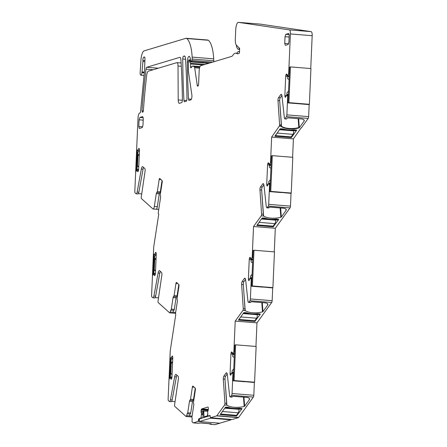 <?xml version="1.0" encoding="UTF-8"?>
<svg xmlns="http://www.w3.org/2000/svg" width="447" height="447" viewBox="0 0 447 447"><rect width="100%" height="100%" fill="white"/><g stroke="black" fill="none" stroke-linecap="round" stroke-linejoin="round"><path stroke-width="0.67" d="M234.429 353.655L232.669 353.51L233.859 352.007L234.496 352.063L234.804 345.073L235.647 344.816L256.137 346.47L254.578 382.202L253.734 382.453L244.772 381.626M281.906 95.502L280.241 97.804A2.252 0.693 -85.4 0 0 279.693 100.754L281.319 124.92A1.352 0.413 -85.4 0 1 281.269 125.853L279.565 125.719A1.352 0.413 -85.4 0 0 279.61 124.78L277.984 100.62A2.252 0.693 -85.4 0 1 278.537 97.664L280.677 94.703A3.598 1.106 -85.4 0 1 281.202 94.356A3.598 1.106 -85.4 0 1 282.001 96.127L284.286 117.187A2.699 0.827 -85.4 0 0 284.789 118.489L284.817 118.891L286.432 116.661A1.799 0.553 -85.4 0 0 286.873 114.873L287.695 96.144L286.616 95.032L285.829 96.692A1.576 0.486 -85.4 0 1 285.46 97.256L285.409 97.273A1.576 0.486 -85.4 0 1 285.354 97.278A1.576 0.486 -85.4 0 1 285.08 96.915L284.968 96.535L285.856 96.608M288.041 102.894L308.531 104.548L309.374 104.291L288.885 102.642L288.041 102.894L289.31 73.861L288.667 73.811L287.225 75.677L286.801 74.381A1.576 0.486 -85.4 0 0 286.533 74.023A1.576 0.486 -85.4 0 0 286.471 74.029L286.426 74.046A1.576 0.486 -85.4 0 0 286.058 74.61L285.901 75.074A1.576 0.486 -85.4 0 0 285.711 76.219L284.868 95.474A1.576 0.486 -85.4 0 0 284.968 96.535M288.667 73.811L290.41 33.944A4.498 1.38 -85.4 0 0 289.388 29.888L238.43 22.356A6.75 2.073 -85.4 0 0 238.385 22.35A6.75 2.073 -85.4 0 0 235.731 29.714L235.312 39.235A6.75 2.073 -85.4 0 0 236.346 45.035L239.05 47.935A1.123 0.346 -85.4 0 0 239.139 47.985A1.123 0.346 -85.4 0 0 239.184 47.98L239.396 47.946M237.094 53.193L235.943 53.098A6.509 2 -85.4 0 1 236.223 53.187L237.323 53.813A4.498 1.38 -85.4 0 0 237.513 53.875A4.498 1.38 -85.4 0 0 237.681 53.852L239.078 53.433A1.123 0.346 -85.4 0 0 239.48 52.21L239.62 48.952A1.123 0.346 -85.4 0 0 239.357 47.935A1.123 0.346 -85.4 0 0 239.318 47.941M235.943 53.098A6.509 2 -85.4 0 0 235.703 53.126L234.552 53.472A6.509 2 -85.4 0 0 233.937 53.936L232.211 56.054A4.498 1.38 -85.4 0 1 231.786 56.372L200.787 65.681A4.498 1.38 -85.4 0 0 199.183 70.57L198.608 83.729A2.252 0.693 -85.4 0 1 197.719 86.187A2.252 0.693 -85.4 0 1 197.244 85.243L194.68 67.771A2.252 0.693 -85.4 0 0 194.3 66.86L192.88 66.055A2.252 0.693 -85.4 0 0 192.786 66.022A2.252 0.693 -85.4 0 0 192.517 66.162L191.025 67.815A1.352 0.413 -85.4 0 1 190.869 67.899A1.352 0.413 -85.4 0 1 190.551 66.681L190.551 63.256L189.562 61.781L208.654 63.318M189.249 59.82L190.701 59.937L189.215 59.814L189.416 60.848A1.123 0.346 -85.4 0 0 189.562 61.781M189.215 59.814L188.757 59.943L188.433 61.038L188.416 70.106A6.75 2.073 -85.4 0 0 188.573 72.498L191.864 94.937A3.151 0.967 -85.4 0 1 191.729 98.061A3.151 0.967 -85.4 0 1 190.802 99.882L189.142 100.379A2.252 0.693 -85.4 0 1 189.059 100.391A2.252 0.693 -85.4 0 1 188.539 99.005A297.216 91.255 -85.4 0 1 187.366 62.016A4.498 1.38 -85.4 0 1 188.986 56.395L189.21 56.328A2.252 0.693 -85.4 0 1 189.293 56.316A2.252 0.693 -85.4 0 1 189.623 56.668L190.629 59.127L190.679 60.468A1.123 0.346 -85.4 0 0 190.942 61.485A1.123 0.346 -85.4 0 0 191.076 61.412L191.931 60.468A1.123 0.346 -85.4 0 0 192.238 59.038A44.996 13.818 -85.4 0 0 192.149 57.11A31.497 9.672 -85.4 0 0 186.779 38.526A9.001 2.766 -85.4 0 0 186.226 38.286A9.001 2.766 -85.4 0 0 185.896 38.325L144.124 50.863A9.001 2.766 -85.4 0 0 140.95 60.015L140.151 72.554A2.922 0.9 -85.4 0 0 140.833 75.191A2.922 0.9 -85.4 0 0 141.928 72.66L141.995 72.112A4.498 1.38 -85.4 0 1 142.017 71.906L142.917 61.479A2.252 0.693 -85.4 0 0 142.928 60.406A2.252 0.693 -85.4 0 1 143.722 57.194L144.342 57.004A2.252 0.693 -85.4 0 1 144.426 56.998A2.252 0.693 -85.4 0 1 144.951 58.987L144.543 70.078A2.252 0.693 -85.4 0 1 144.515 70.514L140.531 111.672A1.352 0.413 -85.4 0 1 140.067 112.907L139.632 113.041A4.498 1.38 -85.4 0 0 138.028 117.93L136.648 149.527L137.726 150.673L138.514 149.013L139.347 149.08M143.588 167.441A3.598 1.106 -85.4 0 0 143.057 169.178L138.849 192.182A2.699 0.827 -85.4 0 1 137.916 193.97L136.206 193.83A2.699 0.827 -85.4 0 1 136.028 193.747L135.123 192.936A1.799 0.553 -85.4 0 1 134.821 191.366L135.67 171.927L137.117 170.028L137.536 171.324A1.576 0.486 -85.4 0 0 137.81 171.682A1.576 0.486 -85.4 0 0 137.866 171.676L137.916 171.659A1.576 0.486 -85.4 0 0 138.285 171.1L138.436 170.637A1.576 0.486 -85.4 0 0 138.631 169.486L139.47 150.237A1.576 0.486 -85.4 0 0 139.375 149.175L139.257 148.79A1.576 0.486 -85.4 0 0 138.989 148.432A1.576 0.486 -85.4 0 0 138.933 148.438L138.883 148.449A1.576 0.486 -85.4 0 0 138.514 149.013M136.206 193.83A2.699 0.827 -85.4 0 0 137.145 192.042L141.347 169.039A3.598 1.106 -85.4 0 1 142.593 166.653A3.598 1.106 -85.4 0 1 142.839 166.77L144.772 168.508A2.252 0.693 -85.4 0 1 145.074 171.201L141.269 196.998A1.352 0.413 -85.4 0 0 141.453 198.619L152.885 208.878A3.375 1.034 -85.4 0 0 153.109 208.989A3.375 1.034 -85.4 0 0 154.327 206.469L156.294 193.624A1.352 0.413 -85.4 0 1 156.78 192.618A1.352 0.413 -85.4 0 1 156.808 192.623L157.316 191.623L160.305 191.864A1.352 0.413 94.6 0 1 159.819 192.869A1.352 0.413 94.6 0 1 159.797 192.864L156.858 192.629M159.819 192.869L156.808 192.623M160.367 271.413A3.598 1.106 -85.4 0 0 159.83 273.145L155.629 296.154A2.699 0.827 -85.4 0 1 154.696 297.942L152.986 297.803A2.699 0.827 -85.4 0 1 152.801 297.719L151.896 296.903A1.799 0.553 -85.4 0 1 151.6 295.338L152.461 275.575L153.897 274L154.316 275.296A1.576 0.486 -85.4 0 0 154.584 275.654A1.576 0.486 -85.4 0 0 154.645 275.648L154.696 275.631A1.576 0.486 -85.4 0 0 155.064 275.067L155.215 274.603A1.576 0.486 -85.4 0 0 155.405 273.458L156.249 254.203A1.576 0.486 -85.4 0 0 156.154 253.142L156.037 252.762A1.576 0.486 -85.4 0 0 155.768 252.399A1.576 0.486 -85.4 0 0 155.707 252.404L155.657 252.421A1.576 0.486 -85.4 0 0 155.288 252.985L154.74 254.572L153.41 253.823L153.695 247.28A1.799 0.553 -85.4 0 1 153.757 246.655L158.741 214.141L158.484 213.906A1.352 0.413 -85.4 0 1 158.305 212.264L160.574 197.468A1.352 0.413 -85.4 0 0 160.456 195.898A1.352 0.413 -85.4 0 1 160.339 194.333L162.2 182.175A1.352 0.413 -85.4 0 0 162.026 180.532L159.758 178.498A1.352 0.413 -85.4 0 0 159.668 178.459A1.352 0.413 -85.4 0 0 159.182 179.465L157.316 191.623M152.986 297.803A2.699 0.827 -85.4 0 0 153.919 296.015L158.126 273.011A3.598 1.106 -85.4 0 1 159.372 270.625A3.598 1.106 -85.4 0 1 159.613 270.737L161.551 272.474A2.252 0.693 -85.4 0 1 161.853 275.173L158.048 300.971A1.352 0.413 -85.4 0 0 158.227 302.585L169.631 312.827A1.352 0.413 -85.4 0 0 169.726 312.872A1.352 0.413 -85.4 0 0 170.184 312.023L170.726 310.101A1.352 0.413 -85.4 0 0 170.815 310.145A1.352 0.413 -85.4 0 0 171.302 309.14L173.073 297.596A1.352 0.413 -85.4 0 1 173.559 296.59A1.352 0.413 -85.4 0 1 173.581 296.596L174.095 295.59L177.085 295.83A1.352 0.413 94.6 0 1 176.599 296.842A1.352 0.413 94.6 0 1 176.571 296.836L173.637 296.596M176.599 296.842L173.581 296.596M176.911 375.178A3.598 1.106 -85.4 0 0 176.381 376.916L172.173 399.92A2.699 0.827 -85.4 0 1 171.24 401.708L169.53 401.574A2.699 0.827 -85.4 0 1 169.352 401.484L168.43 400.663A1.799 0.553 -85.4 0 1 168.133 399.093L169 379.212L170.43 377.637L171.877 377.749L170.447 377.637L170.855 378.933A1.576 0.486 -85.4 0 0 171.123 379.291A1.576 0.486 -85.4 0 0 171.184 379.285L171.235 379.268A1.576 0.486 -85.4 0 0 171.603 378.71L171.754 378.24A1.576 0.486 -85.4 0 0 171.944 377.095L172.788 357.846A1.576 0.486 -85.4 0 0 172.693 356.779L172.576 356.399A1.576 0.486 -85.4 0 0 172.302 356.036A1.576 0.486 -85.4 0 0 172.246 356.047L172.196 356.058A1.576 0.486 -85.4 0 0 171.827 356.622L171.279 358.209L169.949 357.46L170.223 351.169A1.799 0.553 -85.4 0 1 170.285 350.549L175.76 314.621A1.352 0.413 -85.4 0 1 175.582 312.978L177.353 301.434A1.352 0.413 -85.4 0 0 177.235 299.87A1.352 0.413 -85.4 0 1 177.113 298.305L178.979 286.147A1.352 0.413 -85.4 0 0 178.8 284.504L176.537 282.47A1.352 0.413 -85.4 0 0 176.442 282.426A1.352 0.413 -85.4 0 0 175.956 283.437L174.095 295.59M169.53 401.574A2.699 0.827 -85.4 0 0 170.469 399.78L174.671 376.776A3.598 1.106 -85.4 0 1 175.917 374.39A3.598 1.106 -85.4 0 1 176.163 374.508L178.096 376.245A2.252 0.693 -85.4 0 1 178.398 378.944L174.593 404.736A1.352 0.413 -85.4 0 0 174.771 406.357L186.053 416.481A1.352 0.413 -85.4 0 0 186.142 416.52A1.352 0.413 -85.4 0 0 186.6 415.676L187.142 413.754A1.352 0.413 -85.4 0 0 187.232 413.799A1.352 0.413 -85.4 0 0 187.718 412.788L189.489 401.25A1.352 0.413 -85.4 0 1 189.975 400.244A1.352 0.413 -85.4 0 1 190.003 400.244L190.511 399.244L193.501 399.484A1.352 0.413 94.6 0 1 193.015 400.49A1.352 0.413 94.6 0 1 192.987 400.484L190.053 400.249M193.015 400.49L190.003 400.244M197.647 423.203L197.714 423.248A1.799 0.553 -85.4 0 0 197.753 423.259L193.255 422.896A1.799 0.553 -85.4 0 1 193.138 422.84L192.271 422.063A1.352 0.413 -85.4 0 1 192.07 420.588L192.176 418.275A1.352 0.413 -85.4 0 1 191.998 416.632L193.769 405.088A1.352 0.413 -85.4 0 0 193.652 403.524A1.352 0.413 -85.4 0 1 193.534 401.954L195.395 389.801A1.352 0.413 -85.4 0 0 195.216 388.158L192.953 386.124A1.352 0.413 -85.4 0 0 192.864 386.079A1.352 0.413 -85.4 0 0 192.378 387.085L190.511 399.244M193.255 422.896A1.799 0.553 -85.4 0 0 193.322 422.89L198.166 421.437L198.518 419.789L199.368 419.856M232.138 419.498L210.403 417.755L210.012 415.459L207.944 416.073L207.821 415.805L207.665 411.843L208.19 410.173A1.576 0.486 -85.4 0 0 208.38 409.022L208.386 408.865A1.576 0.486 -85.4 0 0 208.291 407.804L208.173 407.424A1.576 0.486 -85.4 0 0 207.905 407.061A1.576 0.486 -85.4 0 0 207.849 407.066L201.77 408.893A1.576 0.486 -85.4 0 0 201.401 409.458L201.245 409.921A1.576 0.486 -85.4 0 0 201.055 411.067L201.049 411.223A1.576 0.486 -85.4 0 0 201.144 412.285L201.53 413.682L201.021 417.85L198.837 418.811L198.518 419.789M210.403 417.755L216.65 415.889A1.799 0.553 -85.4 0 0 216.845 415.721L224.601 404.999A1.352 0.413 -85.4 0 0 224.93 403.228L223.304 379.062A2.252 0.693 -85.4 0 1 223.852 376.106L225.992 373.144A3.598 1.106 -85.4 0 1 226.523 372.804A3.598 1.106 -85.4 0 1 227.322 374.569L229.602 395.629A2.699 0.827 -85.4 0 0 230.205 396.958A2.699 0.827 -85.4 0 0 230.596 396.701L231.602 395.31A1.799 0.553 -85.4 0 0 232.043 393.522L232.909 373.759L233.546 373.809L234.496 352.063M232.669 353.51L232.004 352.292A1.576 0.486 -85.4 0 0 231.736 351.929A1.576 0.486 -85.4 0 0 231.675 351.934L231.624 351.951A1.576 0.486 -85.4 0 0 231.255 352.515L231.105 352.979A1.576 0.486 -85.4 0 0 230.915 354.125L230.071 373.379A1.576 0.486 -85.4 0 0 230.166 374.441L230.283 374.826A1.576 0.486 -85.4 0 0 230.551 375.184A1.576 0.486 -85.4 0 0 230.613 375.178L230.663 375.162A1.576 0.486 -85.4 0 0 231.032 374.597L231.58 373.016L232.909 373.759M243.906 292.986L245.207 310.637L242.928 310.419L235.206 321.102L233.859 352.007M242.928 310.419A1.352 0.413 -85.4 0 0 243.257 308.642L241.637 284.482A2.252 0.693 -85.4 0 1 242.185 281.526L244.325 278.565A3.598 1.106 -85.4 0 1 244.85 278.218A3.598 1.106 -85.4 0 1 245.649 279.99L247.934 301.049A2.699 0.827 -85.4 0 0 248.532 302.379A2.699 0.827 -85.4 0 0 248.929 302.116L249.929 300.73A1.799 0.553 -85.4 0 0 250.376 298.942L251.236 279.179L251.879 279.23L253.136 250.488L253.98 250.236L274.469 251.885L272.91 287.617L272.061 287.874L263.104 287.041M250.75 259.003L252.756 259.165L250.75 259.003L250.337 257.707A1.576 0.486 -85.4 0 0 250.063 257.349A1.576 0.486 -85.4 0 0 250.007 257.355L249.957 257.371A1.576 0.486 -85.4 0 0 249.588 257.936L249.437 258.4A1.576 0.486 -85.4 0 0 249.242 259.545L248.403 278.799A1.576 0.486 -85.4 0 0 248.498 279.861L248.616 280.241A1.576 0.486 -85.4 0 0 248.884 280.604A1.576 0.486 -85.4 0 0 248.945 280.599L248.99 280.582A1.576 0.486 -85.4 0 0 249.359 280.018L249.907 278.436L251.912 278.503L250.169 278.364L251.236 279.179M263.277 214.934L263.601 216.024L261.26 215.834L253.538 226.517L252.186 257.427L250.756 259.003M261.26 215.834A1.352 0.413 -85.4 0 0 261.59 214.063L259.964 189.902A2.252 0.693 -85.4 0 1 260.512 186.947L262.657 183.985A3.598 1.106 -85.4 0 1 263.182 183.639A3.598 1.106 -85.4 0 1 263.981 185.41L266.267 206.469A2.699 0.827 -85.4 0 0 266.865 207.799A2.699 0.827 -85.4 0 0 267.261 207.537L268.261 206.151A1.799 0.553 -85.4 0 0 268.708 204.363L269.569 184.6L270.212 184.65L271.463 155.908L272.312 155.657L292.802 157.305L291.237 193.037L290.394 193.294L281.437 192.461M269.077 164.423L271.083 164.585L269.077 164.423L268.664 163.127A1.576 0.486 -85.4 0 0 268.396 162.769A1.576 0.486 -85.4 0 0 268.34 162.775L268.289 162.792A1.576 0.486 -85.4 0 0 267.921 163.351L267.764 163.82A1.576 0.486 -85.4 0 0 267.574 164.965L266.73 184.22A1.576 0.486 -85.4 0 0 266.831 185.281L266.943 185.661A1.576 0.486 -85.4 0 0 267.217 186.025A1.576 0.486 -85.4 0 0 267.272 186.019L267.323 186.002A1.576 0.486 -85.4 0 0 267.692 185.438L268.239 183.851L270.239 183.924L268.496 183.784L269.569 184.6M279.565 125.719L271.642 137.117L270.519 162.848L269.088 164.423M139.38 128.468L138.793 126.518L139.084 119.813L139.861 117.455L142.677 116.611L143.263 118.561L142.973 125.261L142.196 127.618L139.296 128.473M186.159 101.279A2.252 0.693 -85.4 0 0 186.969 98.452A279.604 85.846 -85.4 0 0 185.505 58.641A4.498 1.38 -85.4 0 0 184.466 55.976A4.498 1.38 -85.4 0 0 184.304 55.992L183.561 56.216A2.252 0.693 -85.4 0 0 182.75 58.993A297.216 91.255 -85.4 0 0 183.952 100.379A2.252 0.693 -85.4 0 0 184.477 101.765A2.252 0.693 -85.4 0 0 184.561 101.76L186.159 101.279M288.773 33.497L289.203 35.436L288.913 42.135L288.136 44.493L285.32 45.343L284.733 43.387L285.024 36.688L285.801 34.33L288.701 33.475M181.292 66.279L178.018 66.016A4.498 1.38 -85.4 0 0 176.951 62.636A4.498 1.38 -85.4 0 0 176.788 62.658L148.225 71.229A4.498 1.38 -85.4 0 0 146.7 75.107A274.48 84.271 -85.4 0 0 143.364 110.722A1.352 0.413 -85.4 0 1 142.895 112.063L142.275 112.236M142.325 112.231L141.967 110.89L143.336 111.001M158.333 68.195L146.756 67.262A2.252 0.693 -85.4 0 0 145.996 69.156A278.978 85.656 -85.4 0 0 141.967 110.89M146.756 67.262L179.716 57.367A4.498 1.38 -85.4 0 1 179.884 57.35A4.498 1.38 -85.4 0 1 180.923 60.015A279.604 85.846 -85.4 0 1 182.387 99.832A2.252 0.693 -85.4 0 1 181.577 102.654L179.431 103.296A4.498 1.38 -85.4 0 1 179.264 103.313A4.498 1.38 -85.4 0 1 178.202 99.932L178.018 66.016M301.339 127.591L293.411 138.872L292.606 157.294M291.042 193.098L290.477 206.117L268.708 204.363M288.633 209.554L288.617 209.548A2.699 0.827 -85.4 0 0 288.633 209.554A2.699 0.827 -85.4 0 0 289.03 209.291L290.03 207.905A1.799 0.553 -85.4 0 0 290.477 206.117M253.538 226.517L275.307 228.272L283.029 217.588A1.352 0.413 -85.4 0 0 283.275 216.935M275.307 228.272L274.279 251.873M272.715 287.678L272.145 300.697L250.376 298.942M270.301 304.133L270.284 304.133A2.699 0.827 -85.4 0 0 270.301 304.133A2.699 0.827 -85.4 0 0 270.698 303.871L271.703 302.485A1.799 0.553 -85.4 0 0 272.145 300.697M235.206 321.102L256.975 322.857L264.697 312.174A1.352 0.413 -85.4 0 0 264.948 311.514M256.975 322.857L255.947 346.453M254.382 382.258L253.812 395.277L232.043 393.522M251.974 398.713L251.957 398.713A2.699 0.827 -85.4 0 0 251.974 398.713A2.699 0.827 -85.4 0 0 252.365 398.45L253.371 397.065A1.799 0.553 -85.4 0 0 253.812 395.277M216.65 415.889L238.419 417.643A1.799 0.553 -85.4 0 0 238.614 417.476L246.37 406.753A1.352 0.413 -85.4 0 0 246.615 406.099M238.419 417.643L232.205 419.504L210.436 417.749M214.962 424.633A1.799 0.553 -85.4 0 0 215.024 424.65A1.799 0.553 -85.4 0 0 215.091 424.644L220.002 423.147M238.43 22.356L260.199 24.11A6.75 2.073 -85.4 0 0 260.154 24.104A6.75 2.073 -85.4 0 0 260.115 24.104M260.199 24.11L311.157 31.642L289.388 29.888M310.743 68.547L312.179 35.699A4.498 1.38 -85.4 0 0 311.157 31.642M301.362 127.876L308.201 118.416A1.799 0.553 -85.4 0 0 308.642 116.628L309.179 104.352M279.699 129.412A2.922 0.9 94.6 0 0 280.023 129.144L280.33 128.714M290.455 129.988L295.813 130.418L296.165 129.932M239.48 52.226A6.75 2.073 -85.4 0 0 238.648 51.517A6.75 2.073 -85.4 0 0 237.217 52.93L237.05 53.294L237.916 53.785M213.672 61.809A1.123 0.346 -85.4 0 0 213.795 60.775A44.996 13.818 -85.4 0 0 213.705 58.848A31.497 9.672 -85.4 0 0 208.336 40.264A9.001 2.766 -85.4 0 0 207.782 40.023L186.226 38.286M144.364 72.096L142.017 71.906M141.727 193.897L138.369 193.629M158.741 209.419L156.21 209.218A3.375 1.034 -85.4 0 0 157.316 206.71L154.327 206.469M159.73 192.864A1.352 0.413 -85.4 0 0 159.283 193.864L157.316 206.71M160.305 191.864L162.037 180.549M158.506 297.87L155.148 297.596M175.66 312.464L170.184 312.023M173.542 310.363L173.168 312.263M173.715 310.341A1.352 0.413 -85.4 0 0 173.805 310.386A1.352 0.413 -85.4 0 0 174.291 309.38L171.302 309.14M176.509 296.83A1.352 0.413 -85.4 0 0 176.062 297.836L174.291 309.38M177.085 295.83L178.817 284.521M175.051 401.635L171.693 401.367M192.076 416.118L186.6 415.676M189.964 414.017L189.589 415.917M190.131 413.995A1.352 0.413 -85.4 0 0 190.221 414.039A1.352 0.413 -85.4 0 0 190.707 413.034L187.718 412.788M192.925 400.484A1.352 0.413 -85.4 0 0 192.478 401.49L190.707 413.034M193.501 399.484L195.233 388.175M215.024 424.65L210.531 424.287A1.799 0.553 -85.4 0 1 210.487 424.281L210.392 424.231A2.252 0.486 8.7 0 0 207.721 423.56L199.742 422.918M197.753 423.259A1.799 0.553 -85.4 0 0 197.82 423.253L193.322 422.89M211.235 423.851L201.608 422.929L197.825 423.248M211.219 423.817L210.604 424.281L210.693 423.678M200.871 418.196L201.513 418.252L199.407 418.912L199.289 421.56L219.779 423.214L231.06 419.828L210.571 418.174L199.289 421.56M201.513 418.252L210.163 415.654M226.607 404.155L226.903 405.183A13.499 5.8 175.8 0 0 243.744 406.541A13.499 5.8 175.8 0 0 244.168 406.435A0.9 0.386 175.8 0 0 244.638 406.172L249.365 399.635A4.498 1.933 175.8 0 0 249.582 398.964A4.498 1.933 175.8 0 0 249.119 398.193A4.498 1.933 175.8 0 0 246.487 397.366L233.58 396.327A0.9 0.386 175.8 0 0 232.446 396.645L230.596 396.701M246.37 406.753L252.365 398.45M225.998 407.128L225.428 407.284L220.131 414.637L236.502 416.023L242.078 408.625L239.866 408.245A1.576 0.676 175.8 0 0 239.218 408.256A13.946 5.99 175.8 0 1 228.478 407.39A1.576 0.676 175.8 0 0 227.914 407.284L225.998 407.128M226.579 404.356L226.668 404.993L226.579 404.356A1.352 0.413 -85.4 0 0 226.635 403.362L224.93 403.228M227.221 373.943L225.562 376.245A2.252 0.693 -85.4 0 0 225.009 379.201L226.635 403.356M230.205 396.958L231.909 397.098A2.699 0.827 -85.4 0 0 232.306 396.835M254.578 382.202L234.088 380.548L233.245 380.805L244.766 381.732M233.245 380.805L233.546 373.809M264.697 312.174L270.698 303.871M248.532 302.379L250.242 302.518A2.699 0.827 -85.4 0 0 250.611 302.289A2.699 0.827 -85.4 0 0 250.638 302.256L250.75 302.099A0.9 0.386 175.8 0 1 251.885 301.781L264.792 302.826A4.498 1.933 175.8 0 1 267.373 303.602L267.703 303.859M245.207 310.637A13.499 5.8 175.8 0 0 262.473 311.889A0.9 0.386 175.8 0 0 262.948 311.632A0.9 0.386 175.8 0 0 262.97 311.593L267.697 305.055A4.498 1.933 175.8 0 0 267.915 304.379A4.498 1.933 175.8 0 0 267.451 303.614L267.373 303.602M244.302 312.582L243.732 312.744L238.435 320.091L254.807 321.477L260.383 314.085L258.176 313.699A1.576 0.676 175.8 0 0 257.528 313.71A13.946 5.99 175.8 0 1 246.783 312.844A1.576 0.676 175.8 0 0 246.219 312.738L244.302 312.582M245.146 310.598L244.889 309.883A1.352 0.413 -85.4 0 0 244.973 309.218A1.352 0.413 -85.4 0 0 244.967 308.782L243.257 308.642M245.554 279.364L243.889 281.666A2.252 0.693 -85.4 0 0 243.866 281.705A2.252 0.693 -85.4 0 0 243.341 284.616L244.967 308.782M272.91 287.617L252.421 285.968L251.572 286.22L263.099 287.153M251.572 286.22L251.879 279.23M252.186 257.427L252.829 257.483M263.601 216.024A13.499 5.8 175.8 0 0 280.37 217.376L281.275 216.644L281.314 217.002L286.03 210.476A4.498 1.933 175.8 0 0 286.035 210.464A4.498 1.933 175.8 0 0 286.259 209.788A4.498 1.933 175.8 0 0 283.163 208.19L270.251 207.151A0.9 0.386 175.8 0 0 269.116 207.469L267.261 207.537M283.029 217.588L289.03 209.291M281.275 216.644L280.409 217.382A13.499 5.8 175.8 0 0 280.828 217.276A0.9 0.386 175.8 0 0 281.303 217.013M262.668 217.952L262.104 218.108L256.801 225.461L273.178 226.847L278.749 219.449L276.542 219.069A1.576 0.676 175.8 0 0 275.894 219.08A13.946 5.99 175.8 0 1 265.155 218.214A1.576 0.676 175.8 0 0 264.59 218.108L262.668 217.952M263.249 215.147L263.344 215.812L263.249 215.147A1.352 0.413 -85.4 0 0 263.3 214.202L261.59 214.063M263.886 184.784L262.221 187.086A2.252 0.693 -85.4 0 0 261.657 189.712A2.252 0.693 -85.4 0 0 261.674 190.036L263.3 214.202M266.865 207.799L268.569 207.933A2.699 0.827 -85.4 0 0 268.965 207.676M291.237 193.037L270.753 191.389L269.904 191.64L281.431 192.568M269.904 191.64L270.212 184.65M270.519 162.848L271.161 162.898M271.642 137.117L293.411 138.872M210.531 424.287A1.799 0.553 -85.4 0 0 210.598 424.281L215.091 424.644M281.269 125.853L281.286 126.277A0.911 0.391 -4.2 0 0 281.247 126.412A0.911 0.391 -4.2 0 0 281.353 126.579L281.292 125.713M281.353 126.579L281.582 126.741A13.499 5.8 -4.2 0 0 289.136 128.853A13.499 5.8 -4.2 0 0 298.847 127.987A0.911 0.391 -4.2 0 0 299.322 127.73L304.049 121.193A4.504 1.933 -4.2 0 0 304.267 120.517A4.504 1.933 -4.2 0 0 301.172 118.924L288.259 117.885A0.9 0.386 -4.2 0 0 287.125 118.198L286.527 119.031L284.817 118.891M279.962 104.76L281.582 126.741M296.758 130.183L294.551 129.803A1.581 0.676 -4.2 0 0 293.902 129.809A13.952 5.99 -4.2 0 1 288.376 129.909A13.952 5.99 -4.2 0 1 283.163 128.943A1.581 0.676 -4.2 0 0 282.599 128.837L280.113 128.842L274.966 136.274L291.187 137.575L291.438 137.095L291.472 137.497L296.747 130.049M274.966 136.274L274.944 135.989M210.481 423.65L210.392 424.231M225.282 383.196L226.903 405.183L224.601 404.999M267.602 303.787L267.697 305.055M261.825 192.311L263.574 216.007M210.487 424.281L210.582 423.661M236.357 45.046A4.498 1.38 -85.4 0 0 236.849 47.455L237.413 48.511A6.75 2.073 -85.4 0 0 238.251 49.248A6.75 2.073 -85.4 0 0 239.531 48.131M279.587 129.569L293.69 130.703A1.352 0.413 94.6 0 1 293.69 130.563M275.346 135.43L277.174 133.089L292.964 134.357A2.922 0.9 94.6 0 0 293.696 130.876L279.47 129.731M277.47 132.491A2.922 0.9 94.6 0 1 277.174 133.089M295.813 130.418A2.922 0.9 94.6 0 1 295.383 130.697L279.682 129.434M275.358 135.592L291.153 136.866L292.964 134.357M261.568 218.851L275.67 219.985A1.352 0.413 94.6 0 1 275.67 219.846M257.327 224.718L259.148 222.371L274.944 223.645A2.922 0.9 94.6 0 0 275.676 220.159L261.45 219.013M259.45 221.779A2.922 0.9 94.6 0 1 259.148 222.371M262.322 217.985L262.003 218.427A2.922 0.9 94.6 0 1 261.679 218.7M272.245 219.253L277.794 219.7L278.157 219.198M277.794 219.7A2.922 0.9 94.6 0 1 277.363 219.98L261.663 218.717M257.338 224.88L273.134 226.148L274.944 223.645M224.908 408.01L239.011 409.145A1.352 0.413 94.6 0 1 239.005 409.005M220.667 413.877L222.489 411.531L238.285 412.804A2.922 0.9 94.6 0 0 239.011 409.318L224.791 408.172M222.79 410.938A2.922 0.9 94.6 0 1 222.489 411.531M225.651 407.161L225.338 407.586A2.922 0.9 94.6 0 1 225.014 407.86M235.776 408.429L241.134 408.86L241.486 408.374M241.134 408.86A2.922 0.9 94.6 0 1 240.704 409.145L225.003 407.876M220.678 414.039L236.469 415.313L238.285 412.804M243.235 313.431L257.338 314.565A1.352 0.413 94.6 0 1 257.338 314.425M238.994 319.298L240.821 316.951L256.612 318.225A2.922 0.9 94.6 0 0 257.343 314.738L243.118 313.593M241.123 316.359A2.922 0.9 94.6 0 1 240.821 316.951M243.956 312.615L243.671 313.006A2.922 0.9 94.6 0 1 243.347 313.28L259.036 314.559A2.922 0.9 94.6 0 0 259.461 314.28L259.791 313.833M239.005 319.46L254.801 320.728L256.612 318.225M279.593 126.121L281.303 126.261M291.472 137.497L291.187 137.575M288.421 94.211L286.868 94.675L286.952 92.797L288.561 91.015M286.868 94.675L288.393 94.798M289.198 76.342L287.65 76.811L287.566 78.689L289.058 79.544M288.885 102.642L290.444 66.91L310.933 68.559L309.374 104.291M289.31 73.861L289.6 67.162L290.444 66.91M139.313 153.824L137.961 155.327L139.246 155.427M138.637 169.29L137.05 169.765L137.832 151.896L139.419 151.421M138.743 166.887L137.486 166.167L138.771 166.273M137.961 155.327L137.486 166.167M137.05 169.765L138.598 169.888M135.368 178.839L136.927 143.107M137.257 150.326L136.363 170.737M270.284 182.957L268.731 183.421L268.815 181.543L270.424 179.755M268.731 183.421L270.256 183.544M271.066 165.088L269.513 165.558L269.429 167.435L270.927 168.29M270.753 191.389L272.312 155.657M156.092 257.796L154.735 259.294L156.02 259.4M155.416 273.257L153.829 273.737L154.606 255.868L156.199 255.393M155.522 270.854L154.265 270.139L155.55 270.245M154.735 259.294L154.265 270.139M154.036 254.298L153.142 274.709M153.829 273.737L155.372 273.86M152.148 282.811L153.712 247.079M251.952 277.537L250.398 278L250.482 276.123L252.091 274.341M250.398 278L251.929 278.123M252.734 259.668L251.18 260.137L251.097 262.015L252.594 262.87M252.421 285.968L253.98 250.236M172.631 361.433L171.274 362.93L172.559 363.037M171.955 376.894L170.368 377.374L171.145 359.505L172.738 359.03M172.061 374.491L170.799 373.776L172.089 373.882M171.274 362.93L170.799 373.776M170.57 357.935L169.681 378.346M170.368 377.374L171.911 377.497M168.687 386.448L170.262 350.711M233.625 372.116L232.071 372.58L232.155 370.703L233.764 368.92M232.071 372.58L233.597 372.703M234.401 354.253L232.848 354.717L232.77 356.6L234.262 357.449M234.088 380.548L235.647 344.816M202.877 417.839L203.173 411.111L207.833 411.257M203.765 410.933L204.016 416.861L207.442 415.833L207.699 413.76M208.123 410.374L208.33 409.564M210.593 417.772L210.571 418.174M231.077 419.42L231.06 419.828M288.332 96.2L287.695 96.144M234.429 353.633L232.691 353.493M232.423 353.583L234.424 353.745L232.418 353.588M281.319 124.92L279.61 124.78M279.693 100.754L277.984 100.62M280.241 97.804L278.537 97.664M281.671 94.781L280.677 94.703M280.023 129.144L285.991 129.624M308.642 116.628L286.873 114.873M308.201 118.416L286.432 116.661M286.639 95.038L288.376 95.177M288.349 95.842L287.611 95.781M285.717 96.971L285.08 96.915M286.192 95.58L284.868 95.474M285.711 76.219L288.784 76.471M287.035 75.163L285.901 75.074M286.058 74.61L286.89 74.677M289.22 75.839L287.225 75.677L289.22 75.839M287.466 75.604L289.226 75.75L287.488 75.588M288.555 74.23L289.287 74.291M312.179 35.699L290.41 33.944M239.463 48.002L239.184 47.98M237.715 53.841L237.323 53.813M236.223 53.187L237.066 53.254M198.345 85.332L197.244 85.243M194.68 67.771L199.496 68.162M199.731 67.301L194.3 66.86M192.88 66.055L199.988 66.625M191.947 66.793L190.551 66.681M190.668 63.999L203.061 64.999M204.989 64.418L190.551 63.256M190.696 60.954L189.416 60.848M189.422 60.624L190.679 60.725M191.355 99.234L188.539 99.005M188.433 62.105L187.366 62.016M189.489 56.434L188.986 56.395M209.934 62.932L191.076 61.412M212.593 62.133L191.931 60.468M213.795 60.775L192.238 59.038M213.705 58.848L192.149 57.11M208.336 40.264L186.779 38.526M144.292 72.85L141.928 72.66M144.342 72.297L141.995 72.112M144.85 61.636L142.917 61.479M144.889 60.563L142.928 60.406M144.722 57.272L143.722 57.194M137.967 150.6L139.453 150.717M139.453 150.633L138.017 150.522M138.173 171.374L137.536 171.324M137.162 170.078L138.548 170.19M138.849 192.182L137.145 192.042M143.057 169.178L141.347 169.039M159.283 193.864L156.294 193.624M160.993 179.61L159.182 179.465M156.221 254.779L154.5 254.645L156.221 254.784M154.74 254.572L156.227 254.689M156.232 254.606L154.796 254.488M155.288 252.985L156.126 253.052M154.953 275.346L154.316 275.296M153.941 274.05L155.327 274.162M155.338 274.117L153.908 274L155.338 274.112M155.629 296.154L153.919 296.015M159.83 273.145L158.126 273.011M176.062 297.836L173.073 297.596M177.772 283.582L175.956 283.437M172.76 358.416L171.039 358.282L172.76 358.421M171.279 358.209L172.765 358.326M172.771 358.243L171.335 358.125M171.827 356.622L172.665 356.689M171.492 378.983L170.855 378.933M170.48 377.687L171.866 377.799M172.173 399.92L170.469 399.78M176.381 376.916L174.671 376.776M192.478 401.49L189.489 401.25M194.188 387.231L192.378 387.085M199.289 421.527L198.166 421.437M199.334 420.526L198.485 420.459M199.479 418.861L198.837 418.811M202.457 417.967L201.021 417.85M201.491 414.52L203.016 414.643M203.022 414.57L201.496 414.447M201.53 413.682L203.055 413.805M203.061 413.654L201.519 413.531M201.144 412.285L203.117 412.447M203.161 411.396L201.049 411.223M201.055 411.067L203.167 411.24M208.09 410.469L201.245 409.921M201.401 409.458L208.168 410M208.347 409.424L201.77 408.893M238.614 417.476L216.845 415.721M253.371 397.065L231.602 395.31M225.009 379.201L223.304 379.062M225.562 376.245L223.852 376.106M226.987 373.228L225.992 373.144M231.842 372.943L233.58 373.083M230.92 374.877L230.283 374.826M230.166 374.441L231.06 374.513M231.395 373.485L230.071 373.379M230.915 354.125L233.988 354.376M232.239 353.069L231.105 352.979M231.255 352.515L232.094 352.582M271.703 302.485L249.929 300.73M250.638 302.256L248.929 302.116M243.341 284.616L241.637 284.482M243.889 281.666L242.185 281.526M245.319 278.649L244.325 278.565M249.253 280.297L248.616 280.241M248.498 279.861L249.392 279.934M249.728 278.906L248.403 278.799M249.242 259.545L252.32 259.796M250.571 258.489L249.437 258.4M249.588 257.936L250.421 258.003M250.996 258.93L252.762 259.076L251.018 258.914M290.03 207.905L268.261 206.151M261.674 190.036L259.964 189.902M262.221 187.086L260.512 186.947M263.652 184.069L262.657 183.985M267.58 185.712L266.943 185.661M266.831 185.281L267.719 185.349M268.06 184.326L266.73 184.22M267.574 164.965L270.647 165.217M268.898 163.909L267.764 163.82M267.921 163.351L268.753 163.423M269.329 164.351L271.089 164.496M271.089 164.474L269.351 164.334M186.645 100.597L183.952 100.379M185.544 59.216L182.75 58.993M184.946 56.328L183.561 56.216M184.628 56.02L184.304 55.992M285.024 36.688L289.136 37.023M284.733 43.387L288.65 43.705M285.801 34.33L289.187 34.603M153.198 69.738L145.996 69.156M180.046 57.395L179.716 57.367M182.376 100.273L178.202 99.932M138.793 126.518L142.71 126.831M139.084 119.813L143.196 120.148M139.861 117.455L143.247 117.729M303.949 119.885L304.016 120.791A4.498 1.933 175.8 0 0 304.228 120.321M298.657 118.723L299.322 127.73M304.049 121.193L304.016 120.791M298.16 118.678L298.819 127.585A0.9 0.386 175.8 0 0 299.294 127.322M281.554 126.333A13.499 5.8 175.8 0 0 298.819 127.585L298.847 127.987M291.399 136.525L291.438 137.095M291.137 136.866L291.159 137.173M243.481 397.126L244.168 406.435M249.27 398.327L249.365 399.635M243.973 397.165L244.638 406.172M236.714 414.972L236.787 415.945M236.452 415.308L236.502 416.023M220.265 414.43L220.287 414.715M267.574 303.759L267.669 305.094M262.283 302.619L262.948 311.632M261.786 302.58L262.473 311.889M255.019 320.426L255.092 321.399M254.756 320.728L254.807 321.477M238.569 319.89L238.592 320.169M280.152 207.95L280.833 217.22M285.94 209.151L286.035 210.464M281.314 217.002L280.649 207.989M273.385 225.796L273.458 226.769M273.123 226.148L273.178 226.847M256.936 225.254L256.958 225.539M262.003 218.427L268.161 218.924M225.338 407.586L231.306 408.072M243.671 313.006L249.214 313.453M254.527 313.883L259.461 314.28M260.154 24.104L238.385 22.35M239.469 48.013L239.139 47.985M199.999 66.603L192.786 66.022M209.721 62.999L190.942 61.485M144.04 75.448L140.833 75.191M158.741 209.442L153.109 208.989M175.542 313.336L169.726 312.872M173.805 310.386L170.815 310.145M191.959 416.99L186.142 416.52M190.221 414.039L187.232 413.799M251.912 278.503L250.158 278.358M270.239 183.918L268.491 183.778M181.102 62.971L176.951 62.636M239.603 49.354L238.251 49.248M238.648 51.517L239.508 51.584"/></g></svg>
